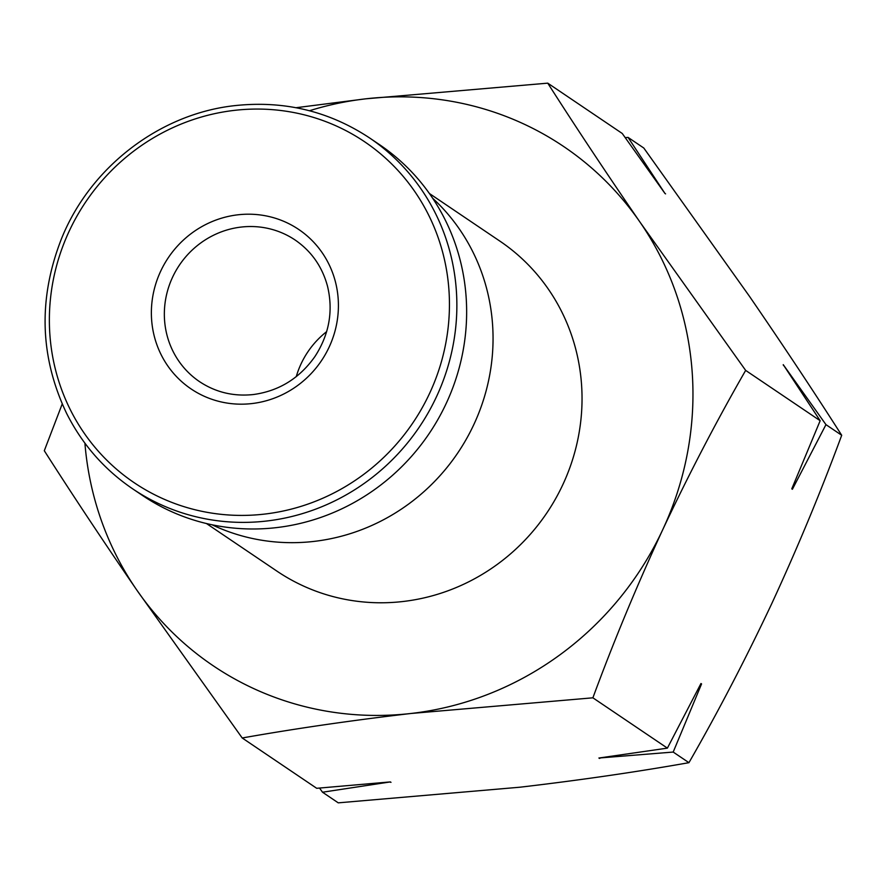 <?xml version="1.0" encoding="UTF-8"?>
<svg xmlns="http://www.w3.org/2000/svg" width="886" height="886" viewBox="0 0 886 886"><rect width="100%" height="100%" fill="white"/><g stroke="black" fill="none" stroke-linecap="round" stroke-linejoin="round"><path stroke-width="1.33" d="M319.536 788.064L322.515 792.217L338.253 802.849L520.137 787.189C579.865 780.189 636.137 772.027 688.931 762.68C718.048 712.045 745.691 658.951 771.861 603.399C797.633 547.626 820.912 491.586 841.7 435.27C813.569 391.191 782.759 344.798 749.29 296.068L643.79 148.017L628.052 137.396L625.228 137.629M242.21 737.983L136.71 589.932A313.234 300.487 -56 0 0 411.004 713.474C351.266 720.473 295.005 728.635 242.21 737.983L316.701 788.296L390.394 781.906L322.515 792.217M84.912 443.177A313.234 300.487 -56 0 0 136.71 589.932C103.263 541.246 72.464 494.842 44.3 450.73L62.208 403.983M296.035 107.715L365.863 98.811A313.234 300.487 -56 0 0 309.458 110.739M592.889 697.814L411.004 713.474A313.234 300.487 -56 0 0 662.728 529.684C636.956 585.458 613.677 641.497 592.889 697.814L667.391 748.127L598.892 758.028L673.194 752.059L688.931 762.68M365.863 98.811L547.747 83.151C575.889 127.23 606.688 173.634 640.157 222.353A313.234 300.487 -56 0 0 365.863 98.811M745.658 370.403C716.541 421.038 688.898 474.132 662.728 529.684A313.234 300.487 -56 0 0 640.157 222.353L745.658 370.403L820.159 420.717L791.785 488.85L792.394 489.26L825.962 424.638L841.7 435.27M206.471 523.537L276.975 571.16A199.129 191.033 -56 0 0 546.74 513.072A199.129 191.033 -56 0 0 499.892 241.125L429.4 193.502M212.064 524.789A199.129 191.033 -56 0 0 457.752 452.967A199.129 191.033 -56 0 0 432.645 198.231M132.568 488.773L142.347 495.374A211.688 203.082 -56 0 0 429.123 433.619A211.688 203.082 -56 0 0 379.33 144.529L369.551 137.928C329.138 111.248 284.45 100.45 235.51 105.556C160.266 113.397 90.405 166.812 61.555 238.555C38.043 298.504 39.715 356.77 66.594 413.352C82.199 444.296 104.194 469.436 132.568 488.773A211.688 203.082 -56 0 0 419.344 427.019A211.688 203.082 -56 0 0 369.551 137.928M237.957 214.8A96.197 92.277 -56 0 0 167.576 365.619A96.197 92.277 -56 0 0 329.127 347.124A96.197 92.277 -56 0 0 237.957 214.8M326.646 331.641A85.433 81.955 -56 0 0 296.256 376.639M547.747 83.151L622.249 133.476L664.965 193.458L628.052 137.396M673.194 752.059L701.568 683.926L700.959 683.516L667.391 748.127M825.962 424.638L783.246 364.655L820.159 420.717M792.394 489.26A331.165 317.697 -56 0 0 792.682 486.757M783.468 365.497A331.165 317.697 -56 0 0 783.246 364.655M665.574 193.868A331.165 317.697 -56 0 0 664.932 193.403M599.501 758.438A331.165 317.697 -56 0 0 600.974 757.74M699.796 685.797A331.165 317.697 -56 0 0 701.568 683.926M389.552 781.984A331.165 317.697 -56 0 0 391.003 782.327M234.58 110.351A205.762 197.39 -56 0 0 84.048 432.966A205.762 197.39 -56 0 0 429.588 393.384A205.762 197.39 -56 0 0 234.58 110.351M241.247 227.06A85.433 81.955 -56 0 0 167.343 291.56A85.433 81.955 -56 0 0 199.583 381.678C215.719 392.354 233.649 396.64 253.374 394.536C279.001 391.025 299.523 378.344 314.951 356.504C329.249 334.399 333.424 310.942 327.499 286.156C322.205 266.642 311.44 251.281 295.226 240.084A85.433 81.955 -56 0 0 241.247 227.06"/></g></svg>
